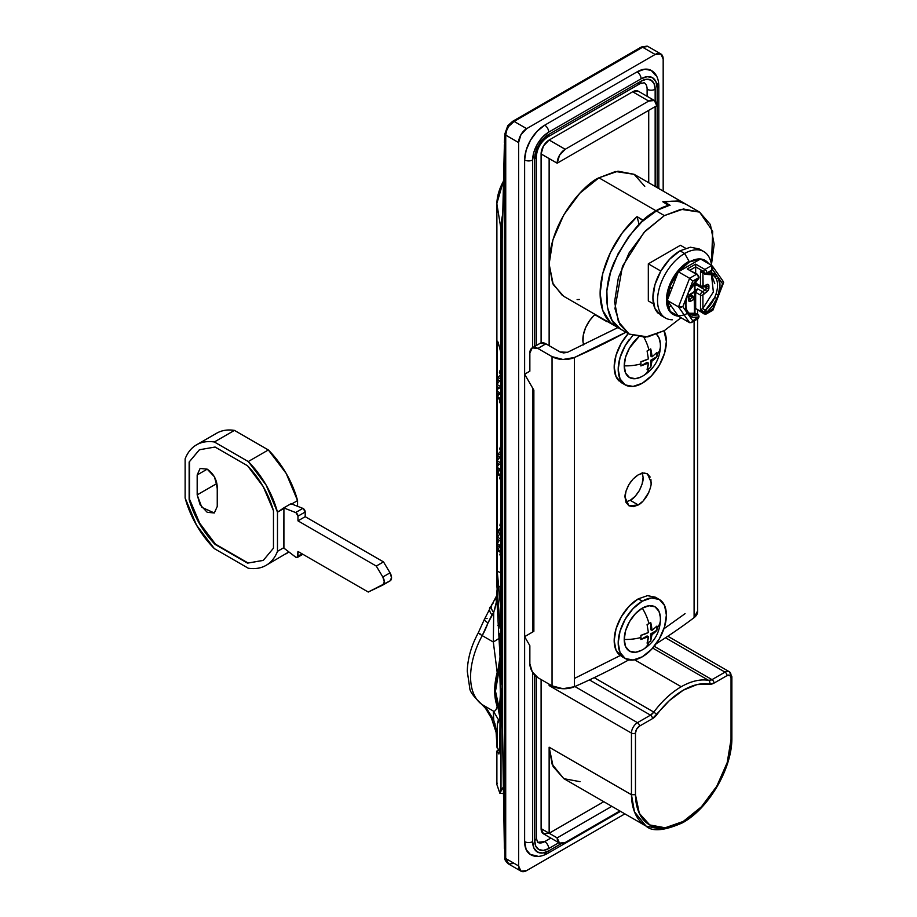<?xml version="1.0" encoding="UTF-8"?>
<svg xmlns="http://www.w3.org/2000/svg" width="917" height="917" viewBox="0 0 917 917"><rect width="100%" height="100%" fill="white"/><g stroke="black" fill="none" stroke-linecap="round" stroke-linejoin="round"><path stroke-width="1.38" d="M629.165 334.086L645.327 337.227L664.378 330.601L680.655 318.05L664.378 330.601L647.78 336.894L629.177 334.086L619.903 324.629L614.952 308.593L622.46 266.285L643.94 232.471L664.378 215.598L656.354 210.967C643.092 216.641 629.2 233.331 614.677 261.047C601.552 289.291 605.415 321.947 620.534 329.088L615.307 326.074L615.8 325.248L615.307 326.074L620.534 329.088L612.086 320.354L607.386 307.206L606.848 290.781L610.516 272.464L618.069 253.803L628.867 236.38L642.003 221.696L656.354 210.967A70.426 40.657 -60 0 1 670.075 205.27A70.426 40.657 120 0 0 656.354 210.967L664.378 215.598L683.44 208.973L699.591 212.114L710.388 224.539L714.183 244.358L711.443 264.726L712.692 231.267L699.591 212.114L680.976 209.305L664.378 215.598L645.327 230.981L629.165 252.771L618.379 277.656L614.585 301.853L618.379 321.672L629.165 334.086L615.915 326.441M731.869 676.757L729.279 671.702A8.517 4.917 -60 0 1 731.044 675.6A2.843 1.639 180 0 1 731.869 676.757L731.869 738.38L731.032 739.526L731.044 677.915A2.843 1.639 0 0 0 731.869 676.757A2.843 1.639 180 0 1 731.044 677.915A5.674 3.278 -60 0 0 727.032 675.6A2.843 1.639 60 0 0 725.015 672.127A8.517 4.917 -60 0 1 729.279 671.702A8.517 4.917 120 0 0 725.015 672.127L712.005 679.635A2.843 1.639 60 0 1 714.011 683.119A2.843 1.639 -120 0 0 712.005 679.635L654.234 646.279L712.005 679.635A8.517 4.917 -60 0 1 708.681 680.403A2.843 2.27 -79.5 0 1 709.586 684.139A11.359 6.557 120 0 0 714.011 683.119L727.032 675.6A2.843 1.639 -120 0 0 725.015 672.127L665.501 637.762L725.015 672.127L712.005 679.635L708.681 680.403A70.426 40.657 120 0 0 681.251 686.73A70.426 40.657 -60 0 1 708.681 680.403A2.843 2.27 100.5 0 1 709.586 684.139A67.583 39.018 -60 0 0 656.927 714.538A11.359 6.557 120 0 1 652.503 718.63L639.481 726.138A2.843 1.639 -120 0 0 637.475 722.665A2.843 1.639 60 0 1 639.481 726.138A5.674 3.278 -60 0 0 635.47 733.096L635.47 794.707L631.458 794.718L631.458 733.096A2.843 1.639 -0 0 0 635.47 733.096A2.843 1.639 180 0 1 631.458 733.096A8.517 4.917 -60 0 1 637.475 722.665L650.497 715.145A2.843 1.639 60 0 1 652.503 718.63A2.843 1.639 -120 0 0 650.497 715.145A8.517 4.917 -60 0 0 653.81 712.085L656.927 714.538L653.81 712.085A70.426 40.657 -60 0 1 681.251 686.73L634.61 659.804L681.251 686.73A70.426 40.657 120 0 0 653.81 712.085L594.193 677.663L653.81 712.085L650.497 715.145L589.448 679.91L650.497 715.145L637.475 722.665A8.517 4.917 120 0 0 631.458 733.096L549.134 685.572A8.517 4.917 120 0 1 549.237 684.242L549.134 685.572L549.134 684.174L549.134 685.572L631.458 733.096L631.458 794.718L635.47 794.707A67.583 39.018 -60 0 0 683.257 821.437L665.146 827.776L649.729 824.933L639.321 813.333L635.47 794.707L635.47 733.096L636.65 729.141L639.481 726.138L652.503 718.63L669.513 700.473L683.257 690.203L697 684.598L709.586 684.139L714.011 683.119L727.032 675.6L729.863 675.325L731.044 677.915L731.032 739.526L727.192 762.6L716.785 786.224L701.367 806.857L683.257 821.437A2.843 1.639 -120 0 1 682.672 822.732C708.864 808.29 732.053 768.526 731.869 738.403L731.032 739.526A67.583 39.018 -60 0 1 683.257 821.437A2.843 1.639 60 0 1 682.672 822.732A2.843 1.639 60 0 1 681.251 822.595L661.466 829.277L646.038 826.079L634.472 811.82L631.458 794.718L549.134 747.195L552.149 764.285L563.714 778.556L646.038 826.079A70.426 40.657 120 0 1 631.458 794.718L549.134 747.195L549.145 833.255L541.11 828.613L543.449 833.817L549.123 833.266M582.994 341.903L583.304 335.072L585.631 327.633L589.677 320.549L594.904 314.313L606.951 321.684L594.904 314.726A22.719 13.113 120 0 0 582.994 341.926L583.648 344.941M559.519 843.101L543.46 833.828A11.336 6.545 120 0 1 541.11 828.613L541.099 679.543L541.11 828.613L549.145 833.255L603.799 801.699L549.145 833.255L557.169 837.886L559.519 843.09L565.193 842.54L619.858 810.972L565.193 842.528A11.336 6.545 -60 0 1 565.193 842.54A11.336 6.545 -60 0 1 559.519 843.101A11.336 6.545 -60 0 1 557.169 837.886L549.145 833.255L549.134 747.195L553.146 766.612L563.76 778.579M708.681 680.403L652.698 648.078L708.681 680.403M612.052 323.953A70.426 40.657 -60 0 1 637.04 216.653L643.058 220.137A70.426 40.657 -60 0 1 655.953 210.738L598.927 177.806C584.358 183.904 549.81 221.112 549.134 264.062L553.226 284.534L563.714 296.294L614.711 325.741M680.448 245.275L648.319 263.832L648.319 300.925L653.489 303.905L648.319 300.925L648.319 263.832L660.848 271.065L648.319 263.832L680.448 245.275L685.607 248.266L680.448 245.275M669.169 288.889L672.459 286.987L669.169 288.889M615.41 326.143L610.424 322.566L602.767 310.462L600.131 293.509L602.767 273.495L610.424 252.565L622.265 232.918L637.04 216.653L639.126 224.459L637.04 216.653L643.184 220.607L655.953 210.738L668.768 205.614L662.808 201.774L668.837 205.248A70.426 40.657 -60 0 0 655.953 210.738L598.927 177.806L579.865 193.189L563.714 214.979L552.917 239.864L549.134 264.062L549.134 158.572L549.134 264.062L552.538 283.021L562.316 295.423M644.754 186.357L634.14 174.322L615.525 171.513L598.927 177.806L617.978 171.181L634.14 174.322L685.137 203.769M647.115 89.247A14.202 8.196 -60 0 0 644.17 82.748L639.917 83.734A5.674 3.278 -120 0 0 641.086 81.132A19.876 11.474 120 0 1 655.151 89.247L655.151 101.053L655.151 89.247A5.674 3.278 180 0 1 647.115 89.247L647.115 96.308L647.115 89.247A5.674 3.278 -0 0 0 655.151 89.247L654.073 83.653L651.024 80.146L646.474 79.263L641.086 81.132L548.721 134.455L543.345 138.799L538.783 144.943L535.746 151.97L534.668 158.801L534.668 346.466L534.668 158.801A5.674 3.278 0 0 0 536.33 156.475A5.674 3.278 180 0 1 534.668 158.801A19.876 11.474 120 0 1 548.721 134.455A5.674 3.278 60 0 1 547.552 137.057A5.674 3.278 -120 0 0 548.721 134.455L641.086 81.132A5.674 3.278 60 0 1 639.917 83.734A5.674 3.278 60 0 1 637.074 83.447M537.614 842.31A14.202 8.196 -60 0 0 544.709 841.611L550.819 838.081L544.709 841.611L537.614 842.31L536.33 838.127A5.674 3.278 180 0 1 534.668 840.442L535.746 846.036L538.783 849.543L543.345 850.426L548.721 848.557L558.854 842.712L548.721 848.557A5.674 3.278 -120 0 0 544.709 841.611A5.674 3.278 60 0 1 548.721 848.557A19.876 11.474 120 0 1 534.668 840.442A5.674 3.278 0 0 0 536.33 838.127L536.33 676.631M638.335 91.23A11.371 6.568 120 0 0 632.661 91.792L549.134 140.014L543.449 146.021L541.099 153.941L541.099 342.878L541.099 153.941L549.134 158.584A11.371 6.568 -60 0 1 549.134 158.572L557.158 163.203A11.371 6.568 -60 0 1 565.193 149.288L549.134 140.014L632.661 91.792L648.72 101.065A11.371 6.568 -60 0 1 654.394 100.503A11.371 6.568 -60 0 1 656.755 105.707L557.158 163.203L656.755 105.707L654.394 100.503L638.335 91.23L632.661 91.792L648.72 101.065L565.193 149.288L549.134 140.014A11.371 6.568 120 0 0 541.099 153.941L557.158 163.203L559.519 155.294L565.193 149.288L648.72 101.065L654.394 100.503M648.72 110.338L648.72 182.747L648.72 110.338M637.475 722.665L574.89 686.524L637.475 722.665M563.978 778.705L580.048 781.674M549.134 345.675L549.134 264.062L549.134 345.675M577.114 299.595L579.441 299.481M557.169 837.886L611.834 806.33L557.169 837.886M655.621 75.458L651.276 70.449L644.754 69.188L637.074 71.858L544.709 125.182L537.03 131.383L530.507 140.163L526.163 150.205L524.627 159.959L524.627 841.611A28.393 16.391 120 0 0 530.507 854.61C535.333 857.372 541.019 856.994 547.552 853.475A5.674 3.278 -120 0 0 548.721 850.884A5.674 3.278 60 0 1 547.552 853.475A5.674 3.278 60 0 1 544.709 853.2L561.261 843.64L548.721 850.884L542.577 853.016L537.373 852.008L533.889 847.996L532.662 841.611L532.662 672.448L532.662 841.611A5.674 3.278 180 0 1 524.627 841.611L526.163 849.601L530.507 854.61L537.03 855.87M532.662 632.008L532.662 388.097L532.662 632.008M658.819 188.57L658.819 85.762A5.674 3.278 0 0 1 657.157 88.089A22.719 13.113 -60 0 0 641.086 78.805A5.674 3.278 -120 0 0 637.074 71.858A5.674 3.278 60 0 1 641.086 78.805L548.721 132.14A5.674 3.278 -120 0 0 544.709 125.182A5.674 3.278 60 0 1 548.721 132.14A22.719 13.113 -60 0 0 532.662 159.959A5.674 3.278 180 0 1 524.627 159.959A5.674 3.278 0 0 0 532.662 159.959L532.662 347.623L532.662 159.959L533.889 152.153L537.373 144.129L542.577 137.091L548.721 132.14L641.086 78.805L647.242 76.673L652.446 77.681L655.93 81.693L657.157 88.089L657.157 187.618L657.157 83.447A5.674 3.278 180 0 1 658.819 85.762A5.674 3.278 180 0 1 657.157 88.089L657.157 187.618M655.151 186.449L655.151 106.636L655.151 186.449M534.668 675.084L534.668 840.442L534.668 675.084M504.935 134.1L502.161 239.073L504.384 144.737L504.384 848.363L502.161 711.202L504.384 847.102L504.384 144.737L502.161 239.073L502.229 714.607M520.959 871.15A11.359 6.557 -60 0 1 518.609 865.946L505.703 858.495A2.843 1.467 175.3 0 1 504.877 857.578A2.843 1.467 175.3 0 1 504.969 857.108A2.843 1.467 -4.7 0 0 504.877 857.578C504.201 858.851 505.278 860.903 508.121 863.734L520.959 871.15A11.359 6.557 -60 0 0 526.645 870.588L624.878 813.872L526.645 870.588L520.959 871.15L518.609 865.946L518.609 142.571L518.609 865.946L505.703 858.495L505.737 135.131L518.609 142.571L520.959 134.65L526.645 128.655L514.116 121.434L642.622 47.237L647.482 46.263A2.843 2.487 -71.3 0 0 647.093 46.091L647.987 46.492L642.622 47.237L655.151 54.47L526.645 128.655L514.116 121.434L642.622 47.237A2.843 1.639 -119.8 0 0 641.212 47.088A2.843 1.639 60.2 0 0 640.662 47.959L608.452 66.299M576.277 84.719L544.194 103.392M507.021 129.446L508.752 126.351L507.812 125.629L512.695 121.296A2.843 1.639 59.8 0 1 514.116 121.434L508.752 126.351L514.116 121.434A2.843 1.639 -120.2 0 0 512.695 121.285A2.843 1.639 59.8 0 0 512.144 122.156L507.812 125.629L508.752 126.351L506.539 130.753L505.737 135.131L518.609 142.571A11.359 6.557 -60 0 1 526.645 128.655L655.151 54.47L660.825 53.908L663.174 59.101L663.174 191.091L663.174 59.101A11.359 6.557 -60 0 0 660.825 53.908A11.359 6.557 -60 0 0 655.151 54.47L642.622 47.237A2.843 1.639 60.2 0 0 641.212 47.088L647.115 46.102A2.843 2.487 108.7 0 1 647.482 46.263L647.528 46.274M561.261 843.64L548.721 850.884A22.719 13.113 -60 0 1 532.662 841.611A5.674 3.278 0 0 1 524.627 841.611L524.627 159.959A28.393 16.391 120 0 1 544.709 125.182L637.074 71.858A28.393 16.391 120 0 1 651.276 70.449C656.079 73.245 658.589 78.346 658.819 85.762M685.813 204.17L677.594 200.972L662.808 201.774M502.184 712.612L504.877 857.567A2.843 1.467 -4.7 0 0 505.703 858.495L506.516 862.049L508.775 864.043L505.703 858.495L505.21 848.168L505.737 135.131A2.843 1.788 -175 0 1 504.912 133.733A2.843 1.788 -175 0 1 505.015 133.332A2.843 1.788 5 0 0 504.912 133.733A2.843 1.788 5 0 0 505.737 135.131M504.384 144.737A2.843 1.639 0 0 0 505.21 145.803A2.843 1.639 180 0 1 504.384 144.737M504.384 847.102A2.843 1.639 0 0 0 505.21 848.168A2.843 1.639 180 0 1 504.384 847.102M514.105 863.344L508.775 864.043M686.948 204.823A70.426 40.657 120 0 0 664.859 202.256L670.075 205.27L664.859 202.256A70.426 40.657 -60 0 1 686.948 204.823M673.766 278.516L675.382 279.456L673.766 278.516M616.533 326.784A70.426 40.657 -60 0 1 615.307 326.074M664.722 202.875L664.859 202.256L664.722 202.875M502.161 239.073L502.161 711.202M644.192 473.012L647.413 473.848L651.139 482.239C651.483 484.933 650.245 489.231 647.413 495.157C644.066 500.43 641.017 503.697 638.278 504.958L633.257 506.677L628.959 505.817L626.059 502.527L625.039 497.323L626.059 490.996L628.947 484.508L633.246 478.846L638.278 474.811L641.866 473.31M635.332 476.886L638.278 474.811L643.253 473.057L647.413 473.848L650.176 477.058M648.858 492.246L643.241 500.911L638.278 504.958L630.243 500.315C632.982 499.054 636.031 495.788 639.378 490.515C642.209 484.6 643.447 480.29 643.104 477.597L642.439 473.183M574.42 678.442L620.224 655.529M663.908 628.81L685.068 613.656M617.886 327.575L567.543 352.288L560.081 351.99L563.714 352.942L567.543 352.288L617.898 327.587M642.141 472.427L643.104 477.597L642.141 483.947L639.378 490.515L635.217 496.269L630.243 500.315L638.278 504.958L628.959 505.817L625.039 497.323C624.695 494.63 625.99 490.354 628.947 484.508L631.343 481.024M625.921 332.218A633.326 365.654 180 0 1 574.42 357.504L574.42 686.73A633.326 365.654 0 0 0 628.821 659.85A633.326 365.654 180 0 1 574.42 686.73L574.42 357.504A17.033 9.835 180 0 1 552.045 356.633L537.889 348.449L532.204 347.887L529.854 353.091L529.854 371.179L524.627 374.193L533.866 390.183L533.866 631.32L524.627 636.65L529.854 645.694L529.854 663.77L532.204 671.691L537.889 677.686L552.045 685.859L552.045 356.633L552.045 685.859A17.033 9.835 0 0 0 574.42 686.73L562.958 688.724L552.045 685.859L537.889 677.686A11.359 6.557 60 0 1 529.854 663.77L529.854 645.694L524.627 636.65L533.866 631.32L533.866 390.183L524.627 374.193L529.854 371.179L529.854 353.091A11.359 6.557 60 0 1 532.204 347.887A11.359 6.557 60 0 1 537.889 348.449L545.913 343.818L560.081 351.99L545.913 343.818A11.359 6.557 -120 0 0 540.239 343.256L545.913 343.818L537.889 348.449L552.045 356.633L562.958 359.487L574.42 357.504L625.933 332.218M697.55 611.009L694.1 617.634A633.326 365.654 180 0 1 656.171 643.745A633.326 365.654 0 0 0 694.1 617.634L694.1 321.019L694.1 617.634A17.033 9.835 0 0 0 697.585 611.639M650.91 479.488L651.093 483.603M625.83 501.966L630.243 500.315M500.12 744.409L500.04 747.114M500.143 741.509L500.143 712.945L500.143 741.509L499.02 753.877M498.917 753.946L496.888 751.241L499.341 749.751L497.335 750.519M499.054 753.877L496.888 751.241L496.888 784.562L496.888 751.241M697.677 284.213L696.267 284.35L695.671 281.576L695.671 283.055L700.496 285.84L700.496 271.134L704.508 273.461A1.708 0.986 -0 0 0 705.723 273.747A1.708 0.986 -0 0 0 706.915 273.461L712.635 269.621L716.876 275.65L712.52 273.151L706.915 273.461A1.708 1.192 74 0 1 705.712 274.401L705.723 273.747A1.708 0.986 180 0 1 704.508 273.461A1.708 0.986 120 0 0 704.864 274.229A1.708 0.986 120 0 0 705.414 274.275A1.708 0.986 -60 0 1 704.852 274.229A1.708 0.986 -60 0 1 704.508 273.461L703.706 271.535L695.671 266.893L695.671 273.277L695.671 266.893L690.146 270.079L695.671 266.893L695.671 264.107L704.909 269.449L711.787 265.471L700.542 258.984L678.351 271.787A31.373 18.111 -60 0 1 689.446 261.953L684.632 253.493A38.331 22.134 120 0 0 658.268 292.706A38.331 22.134 120 0 0 672.333 319.781M706.182 274.401L712.853 274.859L716.028 278.241C718.057 282.344 718.057 287.606 716.028 294.025L714.687 297.509L705.414 310.255A1.708 0.711 49 0 1 705.712 310.45A1.708 0.711 49 0 1 706.915 312.124L712.52 305.957L716.876 298.426L712.635 309.361L706.915 312.124A1.708 0.986 180 0 1 705.723 312.41A1.708 0.986 180 0 1 704.508 312.124A1.708 0.986 0 0 0 705.723 312.41L705.712 310.45A1.708 0.711 -131 0 0 705.414 310.255A1.708 0.986 120 0 0 704.508 312.124L700.496 309.808L700.496 295.114L695.671 292.328L695.671 308.49L703.706 313.121L704.508 312.663A1.135 0.653 60 0 1 703.706 313.121L695.671 308.49L695.671 292.328L697.677 288.855L695.017 290.792L694.318 298.495M698.525 278.585A1.708 1.387 -179.5 0 0 698.983 277.645A1.708 0.986 180 0 1 698.49 278.321A1.708 0.711 49 0 1 698.479 278.791A1.708 0.711 49 0 1 697.848 278.94M691.475 322.532L689.595 322.658L678.511 306.874L689.595 322.658L678.351 316.17L689.595 322.658L691.361 322.601L692.771 320.835L688.529 314.795A24.415 14.099 120 0 0 698.49 316.995A1.708 0.986 -0 0 0 698.983 316.308A1.708 1.387 -179.5 0 0 697.848 314.99A1.708 1.192 74 0 1 698.49 316.995L692.771 320.835L688.529 314.795L692.885 317.293L698.49 316.995A1.708 1.192 -106 0 0 697.573 314.783L690.134 314.199A22.719 13.113 -60 0 1 688.724 313.155M687.372 313.431L687.372 313.431A31.373 18.111 -60 0 1 666.464 299.171A31.373 18.111 -60 0 1 688.644 261.494A31.373 18.111 120 0 0 668.768 287.216A31.373 18.111 120 0 0 670.992 312.823M663.06 316.205A38.331 22.134 -60 0 1 660.343 284.912A38.331 22.134 -60 0 1 684.632 253.493L689.446 261.953L678.351 271.787L667.267 300.386L678.511 306.874L667.267 300.386L670.235 285.863L678.351 271.787A31.373 18.111 120 0 0 667.267 300.386L678.351 316.17L670.235 311.482L667.267 300.386A31.373 18.111 120 0 0 678.351 316.17A31.373 18.111 -60 0 1 673.238 314.428A31.373 18.111 -60 0 1 667.267 300.386A31.373 18.111 -60 0 1 678.351 271.787L689.595 278.287L696.473 274.309L687.246 268.979L695.671 264.107L687.246 268.979L696.473 274.309L689.595 278.287L678.351 271.787L700.542 258.984L708.669 263.672A31.373 18.111 -60 0 0 705.666 260.726A31.373 18.111 -60 0 0 700.542 258.984L711.787 265.471L704.909 269.449A2.843 1.639 60 0 1 706.915 272.922L712.635 269.621L712.864 267.168L711.798 265.483M703.798 251.59L699.178 248.931L690.386 247.223L680.013 250.822L684.632 253.493L680.013 250.822A38.331 22.134 120 0 0 655.724 282.253A38.331 22.134 120 0 0 658.44 313.534M668.275 307.447L671.084 305.831L668.275 307.447M711.787 265.471L712.864 267.168L712.635 269.621L722.573 283.754L718.332 294.689L719.971 285.256L718.332 277.725L722.573 283.754L723.616 282.47L722.883 281.255M682.833 306.702L687.074 295.767L685.435 305.201L687.074 312.731L682.833 306.702L692.771 281.095L698.49 278.321L692.885 284.488L688.529 292.03L692.771 281.095L698.49 277.794A2.843 1.639 -120 0 0 696.473 274.309A2.843 1.639 60 0 1 698.49 277.794L698.49 278.321A24.415 14.099 120 0 0 688.529 292.03L687.074 295.767A24.415 14.099 120 0 0 687.074 312.731L682.833 306.702L678.511 306.874L689.595 278.287L692.771 281.095L689.595 278.287L678.511 306.874L679.256 307.172M693.665 292.099L694.467 290.7L694.467 282.975L694.467 290.7A1.135 0.653 -60 0 1 693.665 292.099L690.856 293.715L693.665 292.099A1.708 0.986 60 0 1 693.309 292.878A1.708 0.986 -120 0 0 693.665 292.099M688.885 313.259L694.467 313.236L694.238 299.458L689.148 301.303L688.449 299.744L689.148 295.515L690.845 293.727A3.404 1.972 120 0 0 688.449 297.887L688.449 299.744A3.404 1.972 120 0 0 690.856 301.143A1.708 0.986 -120 0 0 689.653 299.057L692.461 297.429L689.424 295.675L692.461 297.429A2.843 1.639 -60 0 1 693.882 297.291A2.843 1.639 -60 0 1 694.467 298.587A1.708 0.986 180 0 1 694.971 299.286A1.708 0.986 180 0 1 694.467 299.974A1.708 0.986 0 0 0 694.971 299.286L693.882 297.291A2.843 1.639 120 0 0 692.461 297.429L689.653 299.057L688.449 298.357M702.502 286.998A2.843 1.639 -60 0 1 701.081 287.136A2.843 1.639 -60 0 1 700.496 285.84A1.708 0.986 0 0 0 702.903 285.84L702.903 273.106L703.133 286.356L708.222 284.511L708.921 286.07L708.222 290.299L702.903 295.114L702.926 308.353M714.744 283.651L711.409 274.24L713.369 291.95L702.903 308.376L702.903 295.114A1.708 0.986 180 0 1 700.496 295.114A2.843 1.639 -60 0 1 702.502 291.629L705.311 290.013L696.473 284.912L694.971 285.783L696.484 284.9L705.311 290.013L702.502 291.629L697.677 288.855L702.502 291.629A2.843 1.639 120 0 0 700.496 295.114L700.496 309.808L704.508 312.124A1.708 0.986 -60 0 1 705.414 310.255L702.571 308.605L700.496 309.808L702.903 308.376M697.677 275.008L698.49 276.395A1.708 0.986 180 0 1 698.983 277.094A1.708 0.986 180 0 1 698.49 277.794A1.708 0.986 0 0 0 698.983 277.094L697.333 274.229A1.708 0.986 120 0 0 696.473 274.309A1.708 0.986 -60 0 1 697.333 274.229A1.708 0.986 -60 0 1 697.677 275.008M694.57 297.933L690.65 294.414L690.65 295.423L690.65 294.414L694.673 297.314L694.673 291.984A1.708 0.986 -60 0 1 695.877 289.898L697.677 288.855A2.843 1.639 120 0 0 695.671 292.328L700.496 295.114A1.708 0.986 0 0 0 702.903 295.114A1.135 0.653 -60 0 1 703.706 293.715A1.708 0.986 -120 0 0 702.502 291.629A1.708 0.986 60 0 1 703.706 293.715L706.514 292.099A1.708 0.986 -120 0 0 705.311 290.013A1.708 0.986 60 0 1 706.514 292.099A3.404 1.972 120 0 0 708.921 287.927A1.708 0.986 180 0 1 706.514 287.927L705.815 285.657L706.514 287.927L705.311 290.013A1.708 0.986 -60 0 0 706.514 287.927A1.708 0.986 0 0 0 708.921 287.927L708.921 286.07A1.708 0.986 180 0 1 706.514 286.07A1.708 0.986 0 0 0 708.921 286.07A3.404 1.972 120 0 0 706.514 284.671L703.706 286.299A1.135 0.653 -60 0 1 702.903 285.84A1.708 0.986 180 0 1 700.496 285.84L695.671 283.055A2.843 1.639 120 0 0 696.267 284.35L701.081 287.136L703.35 287.078A1.708 0.986 -120 0 0 703.706 286.299A1.708 0.986 60 0 1 703.35 287.078L706.159 285.462A1.708 0.986 -120 0 0 706.514 284.671A1.708 0.986 60 0 1 706.159 285.462A1.708 0.986 60 0 1 705.311 285.37L706.514 286.07A1.708 0.986 -60 0 0 706.273 285.37M694.971 308.891L695.671 308.49L694.971 308.891M694.673 284.557L695.017 285.336L696.851 284.694L695.877 285.256A1.708 0.986 -60 0 1 695.017 285.336A1.708 0.986 -60 0 1 694.971 285.302L695.017 285.336M688.931 299.194A1.708 0.986 -60 0 0 689.653 299.057L688.942 298.644L689.653 299.057A1.708 0.986 60 0 1 690.856 301.143L693.665 299.515A1.135 0.653 -60 0 1 694.467 299.974L694.467 313.236L697.573 314.783A22.719 13.113 -60 0 1 690.157 314.21L687.372 311.241M689.446 261.953L700.542 258.984A31.373 18.111 -60 0 0 689.446 261.953M680.013 250.822L669.639 259.202L660.848 271.065L654.967 284.602L652.904 297.773L654.967 308.559L660.848 315.322L663.3 316.422M711.546 272.991A38.331 22.134 120 0 0 684.632 253.493A38.331 22.134 -60 0 1 706.193 253.379M704.199 286.585L706.514 287.927L704.199 286.585M694.971 289.371L695.877 289.898L694.971 289.371M718.32 277.713L718.332 277.725A1.708 1.307 152 0 1 716.028 278.241A22.719 13.113 -60 0 1 716.028 294.025L714.687 297.509L716.876 298.426L712.635 309.361L706.915 312.663A2.843 1.639 60 0 1 706.331 313.958A2.843 1.639 60 0 1 704.909 313.82A1.708 0.986 -60 0 1 704.061 313.901A1.708 0.986 -60 0 1 703.706 313.121A1.708 0.986 120 0 0 704.061 313.901L706.331 313.958A2.843 1.639 -120 0 0 706.915 312.663A1.708 0.986 180 0 1 704.508 312.663A1.708 0.986 0 0 0 706.915 312.663L706.915 312.124A24.415 14.099 120 0 0 716.876 298.426L718.332 294.689L716.028 294.025L718.332 294.689A24.415 14.099 120 0 0 718.332 277.725L716.876 275.65A1.708 1.364 137.3 0 1 714.687 276.326L716.028 278.241A1.708 1.307 -28 0 0 718.332 277.725M706.331 313.958L712.864 310.187L712.635 309.361L712.864 310.187L711.787 309.854M712.945 310.084L723.559 282.734L718.332 294.689M688.529 314.795L687.074 312.731L688.529 314.795A1.708 1.364 -42.7 0 0 688.587 312.961A1.708 1.364 137.3 0 1 688.529 314.795M681.595 307.184L680.609 307.298M694.731 313.133L697.573 314.783A1.708 1.192 74 0 1 697.848 314.99A1.708 1.387 0.5 0 1 698.983 316.308A1.708 0.986 180 0 1 698.49 316.995L698.49 317.534A2.843 1.639 60 0 1 697.894 318.829A2.843 1.639 -120 0 0 698.49 317.534L692.771 320.835M688.793 299.137L688.942 299.057A1.708 0.986 180 0 1 688.449 299.744A1.708 0.986 0 0 0 688.942 299.057L688.942 297.2A1.708 0.986 180 0 1 688.449 297.887A1.708 0.986 0 0 0 688.942 297.2L690.501 294.495A1.708 0.986 -120 0 0 690.856 293.715A1.708 0.986 60 0 1 690.501 294.495L693.309 292.878A1.708 0.986 60 0 1 692.461 292.787M693.665 299.515A1.708 0.986 -120 0 0 692.461 297.429A1.708 0.986 60 0 1 693.665 299.515M686.959 310.817A1.708 1.307 152 0 1 687.074 312.731A1.708 1.307 -28 0 0 687.383 311.253M693.309 292.878L694.971 290.013A1.708 0.986 180 0 1 694.467 290.7A1.708 0.986 0 0 0 694.971 290.013L694.971 282.379M687.372 311.23C685.423 307.436 685.457 302.232 687.486 295.606L688.529 292.03L698.399 278.917A1.708 0.711 -131 0 0 698.49 278.321A1.708 0.986 -0 0 0 698.983 277.633L698.983 277.633A1.708 0.986 -0 0 0 698.914 277.358M698.914 316.571A1.708 0.986 0 0 1 698.983 316.835A1.708 0.986 180 0 1 698.49 317.534A1.708 0.986 0 0 0 698.983 316.835L698.983 316.296A1.708 0.986 -0 0 0 698.983 316.296A1.708 0.986 -0 0 0 698.983 316.285L698.135 314.829A1.708 0.986 120 0 1 698.445 315.288M698.983 316.835L697.894 318.829A2.843 1.639 60 0 1 696.473 318.692M694.971 309.476L695.671 308.49L704.061 313.901M697.333 274.229L689.653 270.377M695.671 264.107L695.671 266.893L703.706 271.535A1.708 0.986 -60 0 1 704.909 269.449L695.671 264.107M716.876 298.426L714.687 297.509A22.719 13.113 -60 0 1 705.414 310.255L702.571 308.605M704.909 269.449A1.708 0.986 120 0 0 703.706 271.535A1.135 0.653 60 0 1 704.508 272.922A1.708 0.986 0 0 0 706.915 272.922A2.843 1.639 -120 0 0 704.909 269.449M705.712 310.45L705.723 312.41A1.708 0.986 0 0 0 706.915 312.124A1.708 0.711 -131 0 0 705.712 310.45M710.045 273.232L712.853 274.859A22.719 13.113 -60 0 1 714.687 276.326A1.708 1.364 -42.7 0 0 716.876 275.65A24.415 14.099 120 0 0 706.915 273.461L706.915 272.922A1.708 0.986 180 0 1 704.508 272.922L700.496 271.134L702.571 272.636L700.496 271.134L700.496 285.84A2.843 1.639 120 0 0 701.081 287.136M705.723 274.401A1.708 1.192 -106 0 0 706.915 273.461A1.708 0.986 180 0 1 705.723 273.747L705.712 274.401A1.708 1.192 74 0 1 705.414 274.275M497.358 783.233L496.854 784.069M499.696 710.641L495.489 691.235L499.375 668.069A62.471 36.072 120 0 0 499.375 709.907L500.395 694.066L499.673 667.049M501.037 703.843L501.003 790.683L503.456 786.809L499.834 793.194L496.888 784.562L499.903 793.182L501.003 790.683L501.003 705.001L500.143 712.945L499.375 709.907C500.739 702.72 500.739 688.77 499.375 668.069L500.143 664.126L500.143 635.573L501.037 684.105M496.854 584.817L500.029 628.283M496.854 391.719L496.854 585.264L496.888 392.201L496.888 586.032L499.742 620.935M496.888 390.837L496.888 386.493L496.888 390.837M496.888 385.174L496.888 203.998A8.517 4.917 180 0 1 496.854 203.528A8.517 4.917 0 0 0 496.888 203.998L496.888 385.174M500.671 351.91L498.218 342.545L500.671 351.91L500.671 606.481L500.671 351.91M498.218 342.545L497.461 341.365L497.186 344.792L497.186 384.12L497.186 344.792L499.1 345.892L497.186 344.792L497.748 341.296M497.186 386.676L497.186 390.333L497.186 386.676M497.186 392.969L497.186 460.838L497.186 392.969M497.186 462.902L497.186 467.12L497.186 462.902M497.186 469.195L497.186 570.959L500.671 572.976L497.186 570.959L497.037 467.372L498.986 463.991L497.037 462.81L497.186 460.827L499.444 457.686L497.874 455.944L498.298 453.846L500.797 451.038L499.65 448.78L500.671 446.361L499.65 448.78L500.671 449.364L499.65 448.78L500.797 451.038L498.298 453.846L500.671 455.21L498.298 453.846L497.874 455.944L500.671 457.56L497.874 455.944L500.671 458.397L499.444 457.686L497.186 460.827L500.671 462.844L497.186 460.827L497.037 462.81L500.671 464.908L497.037 462.81L500.671 464.965L498.986 463.991L497.037 467.372L500.671 469.47L497.037 467.372L497.174 469.195L500.671 471.212L497.174 469.195M500.671 587.258L498.218 585.837L497.186 570.959L500.671 606.481L498.218 585.837L500.671 587.258M499.742 751.126L498.71 753.877M501.072 688.793L501.072 700.129M500.143 664.126L501.003 705.001A8.517 4.917 0 0 0 502.161 707.053A8.517 4.917 180 0 1 501.003 705.001L500.143 712.945M501.003 682.489L501.003 229.112L496.888 203.998L501.003 229.112A61.657 35.591 -60 0 1 502.825 213.672L501.003 229.112L501.003 682.489A8.517 4.917 0 0 0 502.161 684.552A8.517 4.917 180 0 1 501.003 682.489M503.571 180.993A33.803 19.521 120 0 0 496.888 203.998M502.367 231.348A8.517 4.917 180 0 1 501.003 229.112A8.517 4.917 0 0 0 502.367 231.348M295.962 557.318A2.843 1.639 60 0 1 295.641 557.1L283.754 548.011L295.641 557.1L297.383 557.456A2.843 1.639 60 0 1 295.962 557.318M217.249 488.864L216.446 481.54L216.446 483.763L197.178 494.893L197.178 474.949L207.208 469.16C213.271 473.39 216.618 479.178 217.249 486.549L217.249 506.482L214.314 512.981L201.797 507.319L197.178 494.893L216.446 483.763L217.249 488.772M207.208 469.16L197.178 474.949L200.112 468.449L207.208 469.16L200.112 468.449L197.178 474.949L197.178 494.893L200.112 504.786L207.208 512.282L214.314 512.981L217.249 506.482L217.249 486.549L214.314 476.645L207.208 469.16M291.147 504.304L297.567 500.59A69.566 40.165 -120 0 0 268.337 449.96L248.255 461.549L214.36 441.983C207.574 440.939 201.637 441.891 196.525 444.837C191.412 447.794 187.618 452.459 185.131 458.855L185.131 498L196.525 525.177L214.36 548.63L248.255 568.208C255.041 569.239 260.99 568.288 266.09 565.342C271.203 562.396 274.997 557.719 277.484 551.323L277.484 512.179L266.09 485.013L248.255 461.549L214.36 441.983L234.443 430.382A69.566 40.165 -120 0 0 216.607 433.248L196.525 444.837A69.566 40.165 60 0 1 214.36 441.983L234.443 430.382L268.337 449.96L248.255 461.549A69.566 40.165 60 0 1 277.484 512.179L283.754 507.903L295.962 512.683L297.968 516.168L297.968 520.856L376.279 566.064L382.813 576.999L384.315 581.951L382.744 585.103L368.244 592.038L297.968 551.461L297.383 557.456A2.843 1.639 60 0 0 297.968 556.16L297.968 551.461L368.244 592.038L389.966 580.931A6.82 3.932 -120 0 0 390.138 580.839A6.82 3.932 -120 0 0 390.034 572.827L391.536 577.779L389.966 580.931L383.088 584.897M199.562 449.639L189.143 462.019L199.367 449.766L215.094 447.038L247.533 465.767C259.82 478.64 268.475 493.621 273.472 510.712L273.472 548.16L263.248 560.425L247.533 563.141L215.094 544.411C202.795 531.539 194.14 516.558 189.143 499.478L189.143 462.019L199.367 449.766L215.094 447.038L247.533 465.767L263.248 486.652L273.472 510.712L273.472 548.16L263.248 560.425L247.533 563.141L215.094 544.411L199.367 523.538L189.143 499.478L189.143 462.019L189.544 499.249C194.542 516.328 203.196 531.31 215.495 544.182L247.533 563.141L263.454 560.31M283.754 507.903L290.987 503.731L302.874 508.362A2.843 1.639 60 0 1 303.195 508.511L305.201 511.995L305.201 516.684L383.501 561.892L390.034 572.827L382.813 576.999L376.279 566.064L297.968 520.856L297.968 516.168L305.201 511.995A2.843 1.639 -120 0 0 303.195 508.511A2.843 1.639 -120 0 0 302.874 508.362L295.641 512.534L283.754 507.903L290.987 503.731L302.874 508.362L295.641 512.534A2.843 1.639 60 0 1 295.962 512.683A2.843 1.639 60 0 1 297.968 516.168L305.201 511.995L305.201 516.684L297.968 520.856L305.201 516.684L383.501 561.892L376.279 566.064L383.501 561.892L390.034 572.827L382.813 576.999A6.82 3.932 60 0 1 382.916 585.012A6.82 3.932 60 0 1 382.744 585.103M283.754 548.011L283.915 508.477L283.915 547.621L277.484 551.323A69.566 40.165 60 0 1 266.09 565.342A69.566 40.165 60 0 1 248.255 568.208L214.36 548.63A69.566 40.165 60 0 1 185.131 498L185.131 458.855A69.566 40.165 60 0 1 196.525 444.837M302.037 553.811L297.968 556.16L302.037 553.811M286.173 553.753A69.566 40.165 -120 0 0 288.878 551.919L266.09 565.342M291.675 503.995L297.567 500.59L297.567 506.287L297.567 500.59L286.173 473.413L268.337 449.96L234.443 430.382C227.657 429.351 221.708 430.302 216.607 433.248M283.915 547.621L277.484 551.323L277.484 512.179L283.915 508.477M247.934 562.912L215.495 544.182L199.768 523.309L189.544 499.249L189.544 461.79M497.816 625.325L499.834 622.987M497.129 588.45L499.776 623.526L497.06 589.711L497.037 602.733L500.052 657.076L500.052 633.429L500.052 657.076L494.687 690.765L500.052 718.275L499.776 748.375L499.123 750.427L497.06 747.882L499.123 750.427L500.143 741.945M500.052 741.91L500.052 718.275L497.472 723.8L497.06 747.882L496.143 732.786A11.359 1.479 -8.5 0 0 496.544 733.096L497.037 743.928L496.544 733.096A11.359 1.479 171.5 0 1 496.143 732.775L496.028 732.064A11.359 1.41 -9.4 0 0 496.475 732.362L493.701 719.822L493.335 711.053C495.054 711.592 496.326 709.987 497.174 706.228A62.471 36.072 -60 0 1 497.174 672.436L493.335 642.038L482.227 635.63A62.471 36.072 120 0 0 482.227 704.646L493.335 711.053L493.701 719.799L491.97 717.06A11.359 5.445 148.3 0 1 489.896 715.638A11.359 5.445 -31.7 0 0 491.97 717.06L488.039 710.721L491.97 717.06M497.174 672.436L493.335 642.038L482.227 635.63L488.039 622.849A11.359 2.671 -159.9 0 1 484.44 619.262A11.359 2.671 -159.9 0 1 487.076 618.517M493.335 642.038L498.733 638.587L493.335 642.038L493.701 612.579L491.97 614.848A11.359 6.178 -146.7 0 1 490.056 607.214A11.359 6.178 33.3 0 0 491.97 614.848L488.039 622.849L493.701 612.579L496.544 601.346L497.037 602.733L500.052 657.076L499.077 664.596M485.448 708.222A11.359 8.883 -32.5 0 0 488.039 710.721L482.227 704.646L493.335 711.053C495.054 711.603 496.326 709.987 497.174 706.228M497.037 602.733L497.037 593.299L497.037 602.733M499.077 711.856L500.052 718.263L498.733 720.143L493.335 711.053L498.733 720.143C497.622 720.269 497.06 725.049 497.037 734.483L496.475 732.362A11.359 1.41 170.6 0 1 496.028 732.064L491.535 718.435A11.359 4.998 -29.3 0 0 493.667 719.788A11.359 4.998 150.7 0 1 491.523 718.401L485.54 708.36M496.991 741.819L496.475 732.362L494.825 723.181M485.529 708.337L481.757 704.348C473.722 696.782 469.722 691.372 469.756 688.105L467.269 671.278C467.624 658.589 471.258 645.843 478.17 633.051L484.451 619.239A11.359 2.671 20.1 0 0 488.039 622.849A56.797 32.794 120 0 1 482.227 635.63L478.17 633.051L482.227 635.63A62.471 36.072 -60 0 0 482.227 704.646A11.359 9.262 124.2 0 1 481.712 704.313A11.359 9.262 -55.8 0 0 482.227 704.646A56.797 32.794 120 0 1 488.039 710.721A11.359 8.883 147.5 0 1 485.46 708.245M478.17 633.051L480.118 633.853M490.056 607.214A11.359 6.178 -146.7 0 1 491.076 606.171M491.89 604.418A11.359 6.717 33 0 0 493.701 612.567A11.359 6.717 -147 0 1 491.89 604.418A11.359 6.717 -147 0 1 493.059 603.203M494.664 609.622L496.475 601.827A11.359 10.007 -159.9 0 1 496.555 595.89A11.359 10.007 20.1 0 0 496.475 601.827L496.544 601.346A11.359 10.007 -162 0 1 496.567 595.867L484.451 619.239M497.06 589.711L496.578 595.832A11.359 10.007 18 0 0 496.544 601.346L496.888 597.529M500.671 370.594L500.671 369.769L500.671 370.594M500.671 373.139L499.41 372.405L500.109 370.273L499.41 372.405L500.671 373.139M500.671 374.732L499.41 372.405L500.671 374.732M500.671 378.985L498.057 377.472L500.556 374.675L498.057 377.472L500.671 378.985M500.671 381.323L497.633 379.569L498.057 377.472L497.633 379.569L500.671 381.323M500.671 382.16L497.633 379.569L500.671 382.16M500.671 386.607L496.945 384.452L499.203 381.312L496.945 384.452L500.671 386.607M500.671 388.682L496.796 386.447L496.945 384.452L496.796 386.447L500.671 388.682M500.671 388.728L496.796 386.447L500.671 388.728M500.671 393.244L496.796 391.009L498.745 387.616L496.796 391.009L500.671 393.244M500.671 394.975L496.934 392.82L496.796 391.009L496.934 392.82L500.671 394.975M497.622 396.923L498.046 398.517L500.671 400.03L498.046 398.517L497.622 396.923L500.671 398.677L497.622 396.923L499.203 393.393M500.671 402.758L499.398 402.024L500.143 399.732L499.398 402.024L500.671 402.758M500.671 403.686L499.398 402.024L500.671 403.686M497.862 473.298L498.286 474.891L500.671 476.267L498.286 474.891L497.862 473.298L500.671 474.914L497.862 473.298L499.444 469.756M500.671 478.995L499.639 478.399L500.384 476.106L499.639 478.399L500.671 478.995M500.671 479.923L499.639 478.399L500.671 479.923M500.671 525.601L499.891 525.154L500.59 523.011L499.891 525.154L500.671 525.601M501.037 527.413L499.891 525.154L501.037 527.413L498.539 530.221L501.037 527.413M500.671 531.447L498.539 530.221L500.671 531.447M500.671 533.786L498.114 532.307L498.539 530.221L498.114 532.307L500.671 533.786M500.671 534.622L498.114 532.307L500.671 534.622M500.671 539.07L497.427 537.202L499.685 534.061L497.427 537.202L500.671 539.07M500.671 541.145L497.278 539.185L497.427 537.202L497.278 539.185L500.671 541.145M500.671 541.19L497.278 539.185L500.671 541.19M500.671 545.707L497.278 543.747L499.226 540.354L497.278 543.747L500.671 545.707M500.671 547.449L497.427 545.569L497.278 543.747L497.427 545.569L500.671 547.449M498.103 549.661L498.539 551.266L500.671 552.504L498.539 551.266L498.103 549.661L500.671 551.151L498.103 549.661L499.685 546.131M500.671 555.232L499.88 554.774L500.625 552.47L499.88 554.774L500.671 555.232M500.671 556.149L499.88 554.774L500.671 556.149M647.081 624.58A32.508 18.764 -0 0 0 648.961 623.571A34.433 19.876 -120 0 0 642.29 608.131A25.561 14.752 120 0 0 624.225 639.436A34.433 19.876 0 0 0 640.937 637.487A32.508 18.764 -120 0 0 640.857 635.355L648.388 632.512L647.081 624.58L648.388 632.512A34.33 19.819 180 0 1 640.857 635.355A32.508 18.764 60 0 1 640.937 637.487A34.433 19.876 180 0 1 624.225 639.436L625.6 630.655L629.521 621.623L635.378 613.714L642.29 608.131A34.433 19.876 60 0 1 648.961 623.571A32.508 18.764 -0 0 0 650.703 622.494L651.998 630.426L656.927 626.082A32.508 18.764 60 0 1 656.996 628.214A32.508 18.764 60 0 1 656.927 630.254L651.998 634.598L650.703 641.04A32.508 18.764 180 0 1 648.961 642.118A34.433 19.876 60 0 1 643.218 649.385A34.433 19.876 60 0 1 642.29 649.866M660.366 618.562A34.433 19.876 180 0 1 660.412 619.594A34.433 19.876 180 0 1 656.996 628.214A34.433 19.876 0 0 0 660.412 619.594L660.286 616.671M660.274 616.499A25.561 14.752 120 0 0 642.29 608.131L649.213 605.724L655.07 606.859L658.991 611.375L660.32 617.049M625.256 658.509L633.074 660.022L642.29 656.824L651.517 649.374L659.334 638.828L664.55 626.792L666.384 615.089L664.55 605.495L659.334 599.489L651.517 597.964L642.29 601.174L633.074 608.613L625.256 619.158L620.03 631.205L618.196 642.909L620.03 652.491L625.256 658.509L621.245 656.194L616.018 650.176L614.184 640.593L616.018 628.879L621.245 616.843L629.062 606.297L638.278 598.858L642.29 601.174A34.078 19.67 -60 0 1 661.466 601.071A34.078 19.67 -60 0 1 663.885 628.89A34.078 19.67 -60 0 1 642.29 656.824A34.078 19.67 -60 0 1 623.124 656.916A34.078 19.67 -60 0 1 620.706 629.108A34.078 19.67 -60 0 1 642.29 601.174L638.278 598.858A34.078 19.67 120 0 0 616.694 626.792A34.078 19.67 120 0 0 619.113 654.6M638.278 598.858L647.505 595.649L655.311 597.173L659.334 599.489M640.96 650.577L635.378 652.262L629.521 651.127L625.6 646.623L624.225 639.436A25.561 14.752 120 0 0 640.467 650.818M660.412 619.583C659.976 632.581 654.245 642.519 643.195 649.396A34.433 19.876 -120 0 0 648.961 642.118A32.508 18.764 180 0 1 647.081 643.126L648.388 636.685L640.857 639.527A32.508 18.764 -120 0 0 640.937 637.487M656.927 626.082L656.927 630.254L650.703 633.853L651.998 634.598A34.33 19.819 0 0 0 656.927 630.254L656.927 626.082L651.998 630.426L650.703 629.681L651.895 628.993L650.703 629.681L650.703 622.494L650.703 629.681L651.998 630.426A34.33 19.819 -120 0 0 650.703 622.494A32.508 18.764 180 0 1 648.961 623.571M656.996 628.214A32.508 18.764 -120 0 1 656.927 630.254L650.703 633.853L650.703 641.04L650.703 633.853L651.998 634.598L650.703 641.04L647.081 643.126A34.33 19.819 60 0 0 648.388 636.685L647.081 635.939L648.388 636.685L640.857 639.527L647.081 635.939L640.857 639.527M650.703 641.04L647.081 643.126A32.508 18.764 0 0 0 648.961 642.118M640.96 376.99L635.378 378.687L629.521 377.54L625.6 373.036L624.225 365.849L625.6 357.068L629.521 348.036L638.519 337.181A25.561 14.752 120 0 0 624.225 365.849A34.433 19.876 0 0 0 640.937 363.9A32.508 18.764 -120 0 0 640.857 361.768L648.388 358.925L647.081 350.993A32.508 18.764 -0 0 0 648.961 349.985A34.433 19.876 -120 0 0 643.917 337.341A34.433 19.876 60 0 1 648.961 349.985A32.508 18.764 -0 0 0 650.703 348.907L651.998 356.839L656.927 352.495A32.508 18.764 60 0 1 656.996 354.627A32.508 18.764 60 0 1 656.927 356.667L651.998 361.011L650.703 367.453A32.508 18.764 180 0 1 648.961 368.531A34.433 19.876 60 0 1 643.218 375.798A34.433 19.876 60 0 1 642.29 376.279M660.366 344.975A34.433 19.876 180 0 1 660.412 346.007A34.433 19.876 180 0 1 656.996 354.627A34.433 19.876 0 0 0 660.412 346.007L660.286 343.084M660.274 342.912A25.561 14.752 120 0 0 656.595 334.396M633.074 335.026L625.256 345.571L620.03 357.619L618.196 369.322L620.03 378.904L625.256 384.922L633.074 386.435L642.29 383.237L651.517 375.787L659.334 365.253L664.55 353.205L666.384 341.502L664.011 330.819A34.078 19.67 -60 0 1 642.29 383.237A34.078 19.67 -60 0 1 623.124 383.329A34.078 19.67 -60 0 1 629.406 339.336M623.365 383.558L621.245 382.607L616.018 376.589L614.184 367.006L616.018 355.292L621.245 343.256L628.26 333.57A34.078 19.67 120 0 0 619.113 381.013M656.606 334.396L658.991 337.788L660.32 343.462M660.412 345.996C659.976 358.994 654.245 368.932 643.195 375.81A34.433 19.876 -120 0 0 648.961 368.531A32.508 18.764 180 0 1 647.081 369.54L648.388 363.098L640.857 365.94A32.508 18.764 -120 0 0 640.937 363.9A34.433 19.876 180 0 1 624.225 365.849A25.561 14.752 120 0 0 640.467 377.231M656.927 352.495L656.927 356.667L650.703 360.266L651.998 361.011A34.33 19.819 0 0 0 656.927 356.667L656.927 352.495L651.998 356.839L650.703 356.094L651.895 355.406L650.703 356.094L650.703 348.907L650.703 356.094L651.998 356.839A34.33 19.819 -120 0 0 650.703 348.907A32.508 18.764 180 0 1 648.961 349.985M640.937 363.9A32.508 18.764 60 0 0 640.857 361.768A34.33 19.819 180 0 0 648.388 358.925L647.081 350.993M656.996 354.627A32.508 18.764 -120 0 1 656.927 356.667L650.703 360.266L650.703 367.453L650.703 360.266L651.998 361.011L650.703 367.453L647.081 369.54A34.33 19.819 60 0 0 648.388 363.098L647.081 362.353L648.388 363.098L640.857 365.94L647.081 362.353L640.857 365.94M650.703 367.453L647.081 369.54A32.508 18.764 0 0 0 648.961 368.531M497.037 734.483L496.475 732.362M536.33 345.503L536.33 156.475C537.121 148.302 540.87 141.826 547.552 137.057L639.917 83.734M547.552 853.475L620.522 811.35M729.279 671.702L667.84 636.226M682.672 822.732C664.435 830.802 652.216 831.914 646.038 826.079M647.998 46.503L660.825 53.908M507.812 125.629L504.912 133.722L504.396 142.605M512.695 121.296L641.212 47.088M686.34 204.468L699.591 212.114M697.585 310.175L697.585 314.508M697.585 319.001L697.585 611.673M540.239 343.256L532.204 347.887M706.136 274.412L701.711 272.418M698.422 278.894L698.983 277.094M672.952 314.29L673.766 314.749M665.467 317.993L660.848 315.322M705.139 260.405L704.336 259.935M693.882 297.291L689.057 294.506M723.433 281.748L712.406 266.056M697.894 318.829L691.361 322.601M698.135 314.829L694.983 313.006L694.971 299.286M496.854 751.092L496.854 784.253M496.854 390.906L496.854 386.47M496.854 385.69L496.854 203.54L503.593 180.374M503.548 793.618L499.811 793.182M382.893 585.023L390.126 580.851M302.862 554.292L297.383 557.456M499.811 750.496L499.18 750.438M643.195 649.396L640.616 650.738M625.256 384.922L621.245 382.607M643.195 375.81L640.616 377.151"/></g></svg>
